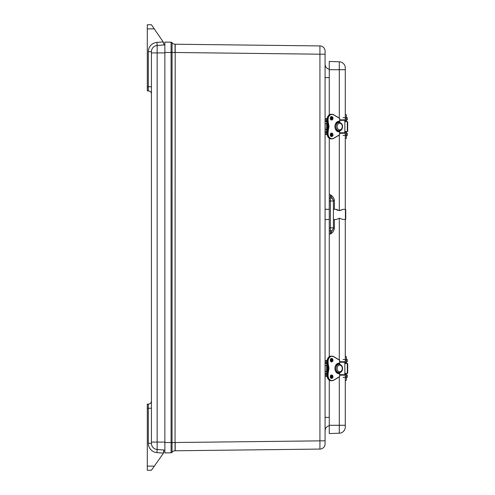 <?xml version="1.0" encoding="UTF-8"?>
<svg xmlns="http://www.w3.org/2000/svg" width="495" height="495" viewBox="0 0 495 495"><rect width="100%" height="100%" fill="white"/><g stroke="black" fill="none" stroke-linecap="round" stroke-linejoin="round"><path stroke-width="0.74" d="M171.078 42.199L171.078 52.489L175.051 52.489L175.051 44.216A3.805 3.805 0 0 1 172.05 42.694L172.05 442.511L175.193 442.511L175.051 450.784A3.805 3.805 0 0 0 172.05 452.306A1.238 1.238 0 0 1 171.078 452.801L164.86 452.913L164.86 42.087L171.078 42.199A1.238 1.238 0 0 1 172.05 42.694A1.238 1.238 0 0 0 171.078 42.199A1.238 1.238 0 0 1 172.05 42.694A3.805 3.805 0 0 0 175.051 44.216L175.193 52.489L319.925 54.196L319.925 449.076L175.193 450.778L319.925 449.076A5.21 5.21 0 0 0 325.073 443.867L325.073 51.134A5.21 5.21 0 0 0 319.925 45.924A5.21 5.21 0 0 1 325.073 51.134A5.21 5.21 0 0 0 319.925 45.924L319.925 54.196L325.073 54.196M164.86 52.489L171.078 52.489L171.078 442.511L172.05 442.511L172.05 452.306A1.238 1.238 0 0 1 171.078 452.801A1.238 1.238 0 0 0 172.05 452.306A3.805 3.805 0 0 1 175.051 450.784L175.193 44.222L319.925 45.924M325.073 440.804L175.193 442.511L175.193 450.778M329.262 425.743A5.167 5.167 0 0 0 325.073 430.823A5.167 5.167 0 0 1 329.262 425.743M325.073 64.177A5.167 5.167 0 0 0 329.262 69.257M325.073 77.61L329.262 77.61M329.262 417.39L325.073 417.39M151.427 408.233L148.327 408.233L148.327 404.099A3.1 3.1 0 0 0 151.427 400.993A3.1 3.1 0 0 1 148.327 404.099A3.1 3.1 0 0 0 151.427 400.993A3.1 3.1 0 0 1 148.327 404.099A3.1 3.1 0 0 0 151.427 400.993A3.1 3.1 0 0 1 148.327 404.099L147.293 404.099L147.293 470.25L151.427 470.25L163.072 453.748A4.133 4.133 0 0 0 163.443 453.111L163.833 450.029L157.144 449.51L164.86 450.11L157.144 449.51A6.2 6.2 0 0 1 151.427 443.322L151.427 51.678L148.327 51.678L148.327 90.901A3.1 3.1 0 0 1 151.427 94.007A3.1 3.1 0 0 0 148.327 90.901A3.1 3.1 0 0 1 151.427 94.007A3.1 3.1 0 0 0 148.327 90.901L147.293 90.901L147.293 28.883L154.261 28.883L163.109 41.784A4.133 4.133 0 0 1 163.833 44.123L163.189 41.908L156.903 42.403A9.3 9.3 0 0 0 148.327 51.678M163.833 451.366L163.833 451.391A4.133 4.133 0 0 1 163.443 453.111L156.903 452.597L157.144 449.51A6.2 6.2 0 0 1 151.427 443.322L148.327 443.322A9.3 9.3 0 0 0 156.903 452.597M163.833 44.971L163.833 44.123L163.833 44.971L164.86 44.89L157.144 45.49L163.833 44.971L163.833 44.123M163.109 41.784L151.427 24.75L147.293 24.75L147.293 28.883M157.144 449.51L157.144 45.49A6.2 6.2 0 0 0 151.427 51.678A6.2 6.2 0 0 1 157.144 45.49L156.903 42.403M345.281 396.012L345.281 392.207M334.391 200.617C334.057 198.062 332.727 196.131 330.4 194.826L333.395 200.617L334.391 200.617L334.391 209.335M333.395 201.026L333.395 200.617L333.395 201.026L333.395 200.617L333.395 201.026L330.4 201.026L330.4 227.824L333.395 227.824L333.395 201.026A3.1 3.1 0 0 0 330.4 197.926L329.262 197.882L329.262 234.061L330.4 234.024C332.727 232.718 334.057 230.788 334.391 228.226L334.391 219.514M333.382 228.096L333.395 227.824A3.1 3.1 0 0 1 330.4 230.924L330.4 234.024L333.395 228.226L334.391 228.226M330.4 197.926L329.262 197.882L329.262 194.789L330.4 194.826L330.4 201.026L329.262 200.982M329.262 230.961L330.4 230.924L330.4 227.824L329.262 227.861M329.262 433.558L339.298 433.205L329.262 433.558L329.262 380.141M329.262 356.734L329.262 234.061M329.262 194.789L329.262 138.266M329.262 114.859L329.262 61.442L339.298 61.795L339.298 118.058M329.262 425.285L339.298 425.285L339.298 433.205A6.2 6.2 0 0 0 345.281 427.006L345.281 376.85L346.314 376.85L346.314 373.348M343.091 359.525L345.281 359.525L345.281 219.471M345.281 209.379L345.281 135.475L343.091 135.475M346.314 121.652L346.314 118.15L345.281 118.15L345.281 67.994A6.2 6.2 0 0 0 339.298 61.795L329.262 61.442M346.314 363.528L346.314 362.748L344.848 362.748M346.228 363.528L346.228 362.748L346.29 363.528M347.348 361.202L346.314 362.748L346.314 360.026L345.281 360.026L345.281 362.748M345.281 360.026L345.281 356.549L346.314 356.549L346.314 360.026M345.281 374.121L345.281 376.85M344.848 374.121L346.29 374.121L346.228 373.348M346.29 373.348L346.29 374.121L347.348 375.674M346.314 376.85L346.314 380.321L345.281 380.321M347.348 376.707L347.348 375.346M347.348 361.529L347.348 360.168M347.348 119.326L346.314 120.879L344.848 120.879M346.228 121.652L346.228 120.879L346.29 121.652M345.281 118.15L345.281 120.879M345.281 132.252L345.281 138.452L346.314 138.452L346.314 131.472M344.848 132.252L346.29 132.252L346.228 131.472M346.29 131.472L346.29 132.252L347.348 133.799M345.281 114.679L346.314 114.679L346.314 118.15M347.348 134.832L347.348 133.471M347.348 119.654L347.348 118.293M338.24 372.568A4.133 3.261 -90 0 1 337.417 372.457L338.419 372.457A4.133 3.261 90 0 0 339.254 372.568A4.133 3.261 90 0 0 339.954 372.457L339.947 372.457M339.947 364.419L339.954 364.419A4.133 3.261 90 0 0 339.254 364.301A4.133 3.261 90 0 0 338.419 364.419L337.417 364.419A4.133 3.261 -90 0 1 338.24 364.301M339.712 362.216L344.848 362.216L344.848 374.659L339.712 374.659M339.712 375.154L344.545 375.154L344.848 374.659M344.848 362.216L344.545 361.715L339.712 361.715M331.601 361.715L331.532 361.715A1.553 1.219 -90 0 1 330.307 360.168A1.553 1.219 -90 0 1 331.532 358.615A1.553 1.219 -90 0 1 332.751 360.168A1.553 1.219 -90 0 1 331.532 361.715C331.031 361.888 330.635 361.375 330.344 360.168C330.635 358.962 331.031 358.442 331.532 358.615M344.848 373.348L347.707 373.348L347.707 363.528L344.848 363.528M327.61 366.22L328.364 366.25A6.2 4.888 -90 0 1 328.364 370.619A19.608 15.45 90 0 0 327.863 375.575A5.167 4.071 90 0 0 331.941 380.742A5.167 4.071 90 0 0 333.655 380.259L333.704 380.111A5.006 3.941 -90 0 1 328.098 375.575A19.447 15.32 -90 0 1 328.593 370.668L327.616 370.619A6.2 4.888 90 0 0 327.616 366.25A19.608 15.45 -90 0 1 327.115 361.294L327.115 361.294A5.167 4.071 -90 0 1 331.186 356.128C328.686 356.437 327.319 358.163 327.077 361.294L326.62 361.294L326.62 362.693L325.24 362.693L325.24 362.08A1.491 1.491 0 0 1 326.725 360.589L327.121 360.589M327.61 370.656L327.616 370.619A19.608 15.45 -90 0 0 327.115 375.575L328.098 375.575M328.593 370.668A6.367 5.018 90 0 0 328.593 366.201L328.364 366.25A19.608 15.45 90 0 1 327.863 361.294L328.098 361.294A5.006 3.941 -90 0 1 333.704 356.759L339.65 360.273L339.65 364.339L339.663 360.199M330.877 361.461L331.433 361.461L330.877 361.461M326.62 361.461L327.077 361.461M331.433 375.414L330.877 375.414L331.433 375.414M327.077 375.414L326.62 375.414M333.704 380.234L339.601 376.751L333.686 380.253L331.186 380.742C328.686 380.432 327.319 378.712 327.077 375.575L326.62 375.581L326.62 373.632L325.24 373.632L325.073 362.693M327.139 360.428L326.725 360.428A1.652 1.652 0 0 0 325.073 362.08L325.24 362.08M330.759 376.447L331.947 376.447L330.388 376.28M327.121 376.28L326.725 376.28A1.491 1.491 0 0 1 325.24 374.795L325.073 374.795A1.652 1.652 0 0 0 326.725 376.447L327.139 376.447M325.073 363.386L326.62 363.237L326.62 373.632M326.62 363.237L326.62 362.693M330.431 377.277L331.885 377.277M330.431 359.599L331.885 359.599M327.653 369.282L326.62 370.501L327.653 369.282L327.653 367.593L326.62 366.368M338.24 130.699A4.133 3.261 -90 0 1 337.417 130.581L338.419 130.581A4.133 3.261 90 0 0 339.254 130.699A4.133 3.261 90 0 0 339.954 130.581L339.947 130.581M339.947 122.543L339.954 122.543A4.133 3.261 90 0 0 339.254 122.432A4.133 3.261 90 0 0 338.419 122.543L337.417 122.543A4.133 3.261 -90 0 1 338.24 122.432M339.712 120.341L344.848 120.341L344.848 132.784L339.712 132.784M339.712 133.285L344.545 133.285L344.848 132.784M344.848 120.341L344.545 119.846L339.712 119.846M331.601 119.846L331.532 119.846A1.553 1.219 -90 0 1 330.307 118.293A1.553 1.219 -90 0 1 331.532 116.746A1.553 1.219 -90 0 1 332.751 118.293A1.553 1.219 -90 0 1 331.532 119.846C331.031 120.019 330.635 119.499 330.344 118.293C330.635 117.086 331.031 116.573 331.532 116.746M344.848 131.472L347.707 131.472L347.707 121.652L344.848 121.652M327.61 124.344L328.364 124.381A6.2 4.888 -90 0 1 328.364 128.75A19.608 15.45 90 0 0 327.863 133.706A5.167 4.071 90 0 0 331.941 138.872A5.167 4.071 90 0 0 333.655 138.39L333.704 138.241A5.006 3.941 -90 0 1 328.098 133.706A19.447 15.32 -90 0 1 328.593 128.799L327.616 128.75A6.2 4.888 90 0 0 327.616 124.381A19.608 15.45 -90 0 1 327.115 119.425L327.115 119.425A5.167 4.071 -90 0 1 331.186 114.258C328.686 114.568 327.319 116.288 327.077 119.425L326.62 119.419L326.62 120.823L325.24 120.823L325.24 120.205A1.491 1.491 0 0 1 326.725 118.72L327.121 118.72M327.61 128.78L327.616 128.75A19.608 15.45 -90 0 0 327.115 133.706L328.098 133.706M328.593 128.799A6.367 5.018 90 0 0 328.593 124.332L328.364 124.381A19.608 15.45 90 0 1 327.863 119.425L328.098 119.425A5.006 3.941 -90 0 1 333.704 114.89L339.65 118.398L339.65 122.469L339.663 118.324M330.877 119.586L331.433 119.586L330.877 119.586M326.62 119.586L327.077 119.586M331.433 133.539L330.877 133.539L331.433 133.539M327.077 133.539L326.62 133.539M333.704 138.359L339.601 134.875L333.686 138.383L331.186 138.872C328.686 138.563 327.319 136.837 327.077 133.706L326.62 133.706L326.62 131.763L325.24 131.763L325.073 120.823M327.139 118.552L326.725 118.552A1.652 1.652 0 0 0 325.073 120.205L325.24 120.205M330.759 134.572L331.947 134.572L330.388 134.411M327.121 134.411L326.725 134.411A1.491 1.491 0 0 1 325.24 132.92L325.073 132.92A1.652 1.652 0 0 0 326.725 134.572L327.139 134.572M325.073 121.51L326.62 121.368L326.62 131.763M326.62 121.368L326.62 120.823M330.431 135.401L331.885 135.401M330.431 117.723L331.885 117.723M327.653 127.407L326.62 128.632L327.653 127.407L327.653 125.718L326.62 124.499M345.745 219.143L345.745 209.701L345.745 219.143L345.417 219.471L342.899 219.477L339.551 218.221L336.185 219.508L333.395 219.514M329.262 219.533L325.073 219.551M345.417 219.471L345.417 209.379L342.899 209.366L339.551 210.629L336.185 209.342C337.046 210.462 338.945 210.678 341.878 209.973M164.86 442.511L171.078 442.511L171.078 452.801A1.238 1.238 0 0 0 172.05 452.306M325.073 443.867A5.21 5.21 0 0 1 319.925 449.076M147.293 408.233L148.327 408.233L148.327 443.322M154.347 466.117L147.293 466.117M151.427 86.767L147.293 86.767M164.86 442.085L151.427 442.085M164.86 52.916L151.427 52.916M339.298 135.067L339.298 210.616M339.298 218.233L339.298 359.933M339.298 376.943L339.298 425.285L345.281 425.285M329.262 69.715L345.281 69.715M345.436 374.121L345.436 373.348M345.436 363.528L345.436 362.748M345.281 134.974L346.314 134.974M345.436 132.252L345.436 131.472M345.436 121.652L345.436 120.879M337.423 372.457A4.133 3.261 -90 0 1 335.177 370.006M335.177 366.863A4.133 3.261 -90 0 1 337.423 364.419M337.881 373.391A4.962 3.911 90 0 0 338.24 373.348M338.24 363.528A4.962 3.911 90 0 0 337.881 363.479M338.407 364.419A4.133 3.261 90 0 0 335.919 368.435A4.133 3.261 90 0 0 338.407 372.457M339.688 371.745A3.31 2.605 -90 0 1 337.101 368.831A3.31 2.605 -90 0 1 339.069 365.223A3.31 2.605 -90 0 1 342.274 368.045A3.31 2.605 -90 0 1 339.688 371.745M347.311 363.528L347.311 373.348M330.283 360.168A1.714 1.355 90 0 0 332.306 361.653A1.714 1.355 90 0 0 332.306 358.683A1.714 1.355 90 0 0 330.283 360.168M328.593 366.201A19.447 15.32 -90 0 1 328.098 361.294M339.712 372.518L339.632 376.745L339.675 372.525L339.65 376.602L333.704 380.111M339.254 373.434L339.254 372.568C342.744 373.106 344.501 365.347 339.254 364.301L338.988 363.107A5.334 4.201 90 0 0 334.923 368.435A5.334 4.201 90 0 0 338.988 373.768L339.254 373.434L338.889 373.601A5.167 4.071 -90 0 1 334.954 368.435A5.167 4.071 -90 0 1 338.889 363.268L339.025 364.308M330.283 376.707A1.714 1.355 90 0 0 332.306 378.192A1.714 1.355 90 0 0 332.306 375.222A1.714 1.355 90 0 0 330.283 376.707M331.161 361.641A1.553 1.219 90 0 0 332.003 360.168A1.553 1.219 90 0 0 331.161 358.696M330.307 376.707A1.553 1.219 -90 0 1 331.532 375.154A1.553 1.219 -90 0 1 332.751 376.707A1.553 1.219 -90 0 1 331.532 378.254A1.553 1.219 -90 0 1 330.307 376.707M331.161 378.18A1.553 1.219 90 0 0 332.003 376.707A1.553 1.219 90 0 0 331.161 375.235M338.271 364.419L338.258 363.361M338.258 373.508L338.271 372.457M331.186 380.742A5.167 4.071 -90 0 1 327.115 375.575M339.675 360.273L333.704 356.641M327.115 361.294L327.863 361.294A5.167 4.071 90 0 1 331.941 356.128L331.186 356.128M339.712 364.351L339.632 360.131L333.655 356.61A5.167 4.071 90 0 0 331.941 356.128L333.704 356.759M339.254 363.435L338.271 363.435M338.988 363.107L338.896 363.268C332.758 364.419 334.719 373.75 338.896 373.601L338.988 373.768M339.025 372.568L339.025 373.434L338.271 373.434M331.594 361.294L330.759 361.338M330.388 360.589L330.759 360.589L330.716 361.294M330.759 360.428L331.922 360.589M330.759 375.532L331.594 375.581M330.716 375.581L330.759 376.28L331.922 376.28M325.24 374.795L325.24 374.177L326.62 374.177M325.073 365.687L326.62 365.539M325.073 371.188L326.62 371.33M325.073 373.49L325.073 374.177M337.423 130.581A4.133 3.261 -90 0 1 335.177 128.137M335.177 124.994A4.133 3.261 -90 0 1 337.423 122.543M337.881 131.522A4.962 3.911 90 0 0 338.24 131.472M338.24 121.652A4.962 3.911 90 0 0 337.881 121.609M338.407 122.543A4.133 3.261 90 0 0 335.919 126.565A4.133 3.261 90 0 0 338.407 130.581M339.688 129.869A3.31 2.605 -90 0 1 337.101 126.955A3.31 2.605 -90 0 1 339.069 123.348A3.31 2.605 -90 0 1 342.274 126.169A3.31 2.605 -90 0 1 339.688 129.869M347.311 121.652L347.311 131.472M330.283 118.293A1.714 1.355 90 0 0 332.306 119.778A1.714 1.355 90 0 0 332.306 116.808A1.714 1.355 90 0 0 330.283 118.293M328.593 124.332A19.447 15.32 -90 0 1 328.098 119.425M339.712 130.649L339.632 134.869L339.675 130.655L339.65 134.727L333.704 138.241M339.254 131.565L339.254 130.699C342.744 131.237 344.501 123.472 339.254 122.432L338.988 121.232A5.334 4.201 90 0 0 334.923 126.565A5.334 4.201 90 0 0 338.988 131.893L339.254 131.565L338.889 131.732A5.167 4.071 -90 0 1 334.954 126.565A5.167 4.071 -90 0 1 338.889 121.399L339.025 122.432M330.283 134.832A1.714 1.355 90 0 0 332.306 136.317A1.714 1.355 90 0 0 332.306 133.347A1.714 1.355 90 0 0 330.283 134.832M331.161 119.765A1.553 1.219 90 0 0 332.003 118.293A1.553 1.219 90 0 0 331.161 116.82M330.307 134.832A1.553 1.219 -90 0 1 331.532 133.285A1.553 1.219 -90 0 1 332.751 134.832A1.553 1.219 -90 0 1 331.532 136.385A1.553 1.219 -90 0 1 330.307 134.832M331.161 136.304A1.553 1.219 90 0 0 332.003 134.832A1.553 1.219 90 0 0 331.161 133.359M338.271 122.543L338.258 121.492M338.258 131.639L338.271 130.581M331.186 138.872A5.167 4.071 -90 0 1 327.115 133.706M339.675 118.398L333.704 114.766M327.115 119.425L327.863 119.425A5.167 4.071 90 0 1 331.941 114.258L331.186 114.258M339.712 122.482L339.632 118.256L333.655 114.741A5.167 4.071 90 0 0 331.941 114.258L333.704 114.89M339.254 121.566L338.271 121.566M338.988 121.232L338.896 121.399C332.758 122.55 334.719 131.874 338.896 131.732L338.988 131.893M339.025 130.692L339.025 131.565L338.271 131.565M331.594 119.419L330.759 119.468M330.388 118.72L330.759 118.72L330.716 119.419M330.759 118.552L331.922 118.72M330.759 133.662L331.594 133.706M330.716 133.706L330.759 134.411L331.922 134.411M325.24 132.92L325.24 132.307L326.62 132.307M325.073 123.812L326.62 123.67M325.073 129.313L326.62 129.461M325.073 131.614L325.073 132.307M345.281 375.031L344.749 375.031M345.281 377.345L343.091 377.345M346.314 378.254L347.348 377.035M345.281 361.839L344.749 361.839M346.314 358.615L347.348 359.84M345.281 133.161L344.749 133.161M346.314 136.385L347.348 135.16M345.281 117.655L343.091 117.655M345.281 119.969L344.749 119.969M346.314 116.746L347.348 117.965M331.532 375.154C331.031 374.981 330.635 375.501 330.344 376.707C330.635 377.914 331.031 378.428 331.532 378.254M330.778 361.715C332.393 362.253 331.786 357.545 330.778 358.615M330.778 378.254C332.393 378.793 331.786 374.084 330.778 375.154M338.24 364.419L338.141 363.268M338.24 372.457L338.141 373.601M327.077 361.294L327.579 366.244L327.077 375.575M331.532 133.285C331.031 133.112 330.635 133.625 330.344 134.832C330.635 136.038 331.031 136.558 331.532 136.385M330.778 119.846C332.393 120.378 331.786 115.675 330.778 116.746M330.778 136.385C332.393 136.917 331.786 132.215 330.778 133.285M338.24 122.543L338.141 121.399M338.24 130.581L338.141 131.732M327.077 119.425L327.579 124.369L327.077 133.706M345.417 209.379L345.745 209.701M336.185 209.342L333.395 209.329M329.262 209.317L325.073 209.298"/></g></svg>
